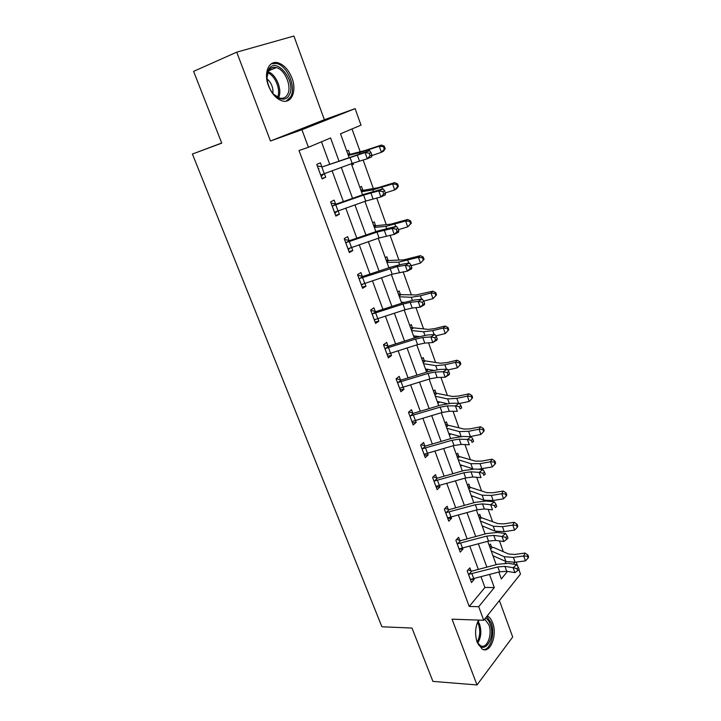 <?xml version="1.0" encoding="UTF-8"?>
<svg xmlns="http://www.w3.org/2000/svg" width="721" height="721" viewBox="0 0 721 721"><rect width="100%" height="100%" fill="white"/><g stroke="black" fill="none" stroke-linecap="round" stroke-linejoin="round"><path stroke-width="1.08" d="M478.555 620.087C475.139 626.982 474.697 634.444 477.212 642.474L482.178 649.08C490.253 654.127 497.625 634.994 492.614 622.773C491.352 619.429 489.658 617.176 487.531 616.004L487.243 615.86M291.978 78.093C288.706 69.91 284.074 64.827 278.09 62.835C268.879 59.933 263.336 72.884 268.509 85.862C271.799 93.892 276.341 98.903 282.118 100.886C291.581 103.95 297.034 90.954 291.978 78.093M516.245 562.11L517.759 566.391M518.886 569.545L520.481 574.051L483.737 620.267L478.708 606.694L494.3 587.561L489.541 574.493M221.698 143.019L192.408 154.051L381.905 626.774L411.979 628.045L432.906 681.39L477.005 684.95L512.685 637.022L499.41 600.557M270.465 141.01L324.36 119.704L293.907 36.05L236.731 52.164L270.465 141.01L301.919 129.735L355.129 108.628L361.005 125.157L340.51 133.782L349.009 157.304M324.36 119.704L355.129 108.628M503.312 551.709L499.455 540.93M496.39 532.359L496.075 531.494M492.506 521.517L488.171 509.387M481.52 490.803L476.671 477.275M470.335 459.556L464.973 444.587M458.953 427.76L453.058 411.285M447.371 395.396L440.919 377.38M435.583 362.456L428.562 342.835M423.578 328.92L415.963 307.642M411.358 294.772L403.129 271.781M398.911 260.002L390.043 235.226M386.24 224.582L376.713 197.96M373.325 188.496L363.114 159.972M360.167 151.725L352.01 128.942M192.408 154.051L221.753 143.146L193.589 71.361L236.731 52.164M505.024 563.146L506.25 561.659M346.756 151.049L348.414 150.31L349.784 154.096M351.812 165.055L353.461 164.28L353.038 163.126M359.833 187.253L361.455 186.442L362.798 190.164M372.667 222.798L374.253 221.915L375.569 225.574M385.275 257.694L386.816 256.748L388.114 260.344M397.659 291.969L399.155 290.96L400.434 294.483M409.816 325.631L411.285 324.567L412.529 328.028M415.521 337.608L415.449 336.112M421.767 358.697L423.191 357.58L424.417 360.978M426.3 371.261L427.715 370.116L427.418 369.287M433.501 391.188L434.889 390.016L436.097 393.36M437.962 403.535L439.17 401.885M445.037 423.11L446.389 421.884L447.579 425.174M449.417 435.25L450.724 433.907M456.366 454.491L457.691 453.221L458.853 456.447M460.674 466.415L461.81 465.297M467.514 485.332L468.803 484.016L469.948 487.189M471.75 497.057L472.661 496.102M478.465 515.659L479.726 514.289L480.853 517.408M482.628 527.186L483.358 526.375M489.235 545.473L490.46 544.058L491.569 547.131M493.335 556.81L493.903 556.134M338.942 160.927L330.579 137.963L308.426 147.291L298.999 150.518L469.227 606.46L484.936 587.453L481.015 576.746M478.329 569.428L469.795 546.158M467.127 538.893L458.376 515.028M455.735 507.827L446.75 483.349M444.136 476.211L434.925 451.103M432.33 444.028L422.876 418.27M420.307 411.267L410.619 384.834M408.068 377.903L398.127 350.785M395.613 343.935L385.402 316.104M382.914 309.327L372.442 280.766M369.99 274.079L359.229 244.752M356.814 238.164L345.774 208.063M343.385 201.565L332.048 170.652M329.704 164.253L321.467 141.803M321.836 166.731L320.385 162.811L316.744 164.442L322.107 178.925L325.712 177.24L324.306 173.428M335.562 203.944L334.147 200.105L330.597 201.88L335.86 216.084L339.375 214.254L338.077 210.748M349.045 240.454L347.648 236.686L344.196 238.606L349.352 252.548L352.776 250.575L351.596 247.366M362.266 276.287L360.897 272.583L357.535 274.638L362.6 288.319L365.935 286.219L364.853 283.29M375.244 311.445L373.902 307.822L370.63 310.012L375.596 323.441L378.84 321.196L377.858 318.547M387.988 345.972L386.672 342.412L383.473 344.728L388.358 357.904L391.521 355.543L390.638 353.155M400.497 379.868L399.2 376.371L396.09 378.804L400.885 391.746L403.967 389.268L403.174 387.132M412.782 413.151L411.511 409.717L408.474 412.268L413.178 424.975L416.188 422.38L415.485 420.487M424.84 445.839L423.597 442.469L420.64 445.136L425.264 457.619L428.193 454.906L427.58 453.257M436.692 477.951L435.475 474.634L432.591 477.41L437.133 489.676L439.981 486.855L439.459 485.431M448.336 509.495L447.137 506.241L444.325 509.125L448.786 521.175L451.571 518.255L451.121 517.047M459.782 540.498L458.601 537.298L455.861 540.281L460.241 552.115L462.954 549.096L462.594 548.113M471.02 570.969L469.867 567.824L467.19 570.897L471.498 582.532L474.139 579.423L473.859 578.639M483.737 620.267L452.031 619.177L477.005 684.95M469.227 606.46L478.708 606.694M308.426 147.291L301.919 129.735M498.833 572.041L501.32 578.927L507.449 571.411M513.379 564.128L514.875 562.299M351.334 163.73L362.564 194.823M364.925 201.357L375.866 231.639M378.255 238.263L388.907 267.752M391.341 274.476L401.714 303.208M404.175 310.012L414.287 337.996M416.774 344.89L426.625 372.153M429.139 379.129L438.747 405.698M441.288 412.736L450.643 438.638M453.212 445.749L462.323 470.984M464.919 478.167L473.805 502.771M476.428 510.008L485.089 533.991M487.729 541.3L496.174 564.678M486.864 567.157L478.374 543.832M475.725 536.55L467.01 512.631M464.378 505.403L455.447 480.871M452.842 473.706L443.676 448.543M441.09 441.45L431.69 415.62M429.13 408.6L419.478 382.103M416.954 375.154L407.05 347.964M404.544 341.096L394.387 313.184M391.909 306.398L381.481 277.756M379.039 271.051L368.332 241.652M365.926 235.037L354.939 204.854M352.56 198.338L341.276 167.344M484.936 587.453L494.3 587.561M321.917 178.429L325.712 177.24M351.731 164.83L353.461 164.28M335.58 215.327L339.375 214.254M348.973 251.521L352.776 250.575M362.131 287.048L365.935 286.219M375.037 321.926L378.84 321.196M414.151 337.635L415.891 337.329M387.709 356.165L391.521 355.543M425.985 370.378L427.715 370.116M400.155 389.782L403.967 389.268M437.602 402.552L439.341 402.336M412.376 422.803L416.188 422.38M449.03 434.177L450.76 433.997M424.381 455.23L428.193 454.906M460.259 465.252L461.404 465.171M436.178 487.09L439.981 486.855M471.3 495.814L471.786 495.787M447.759 518.399L451.571 518.255M459.151 549.159L462.954 549.096M470.344 579.396L474.139 579.423M320.656 175.014L352.163 163.433L367.268 158.764L365.06 152.573L369.567 150.653L322.593 166.812L365.06 152.573L369.188 153.24L370.071 155.718L371.865 154.943L370.991 152.464L369.188 153.24M318.916 168.48L318.195 168.372M324.135 173.491L321.215 176.519M317.312 165.974L322.593 166.812M371.865 154.943L371.766 156.827L367.268 158.764L370.071 155.718M370.991 152.464L369.567 150.653M347.738 153.771L350.451 154.213L364.736 150.599L381.472 145.047L384.329 146.237L383.455 146.705L384.311 149.139L385.185 148.67L384.329 146.237M385.185 148.67L383.608 151.122L381.409 152.311L371.838 155.565M384.311 149.139L381.409 152.311L379.264 146.21L359.491 152.699L348.333 155.439M350.451 154.213L348.252 155.204M383.455 146.705L379.264 146.21L381.472 145.047M289.256 94.911C285.606 103.076 274.016 98.858 269.248 87.259C266.95 81.698 266.419 76.615 267.644 72.028L268.518 69.856C275.692 55.193 296.962 81.464 289.256 94.911M273.764 94.361L279.514 98.029C283.11 98.903 285.804 97.677 287.607 94.343C292.095 86.511 284.93 69.414 276.296 67.603C272.853 66.801 270.222 67.99 268.41 71.172L266.995 77.553M286.273 101.129L290.752 96.731C296.286 86.998 287.409 65.809 276.684 63.556L271.348 63.79M272.926 93.388C273.34 87.602 271.393 82.762 267.076 78.85M485.512 618.041C487.468 618.988 489.027 620.979 490.172 624.016C496.183 638.743 482.818 656.957 476.978 641.411L476.32 639.473M476.617 624.828L479.095 620.114M477.572 642.735L480.42 645.665C486.882 649.693 492.831 634.399 488.802 624.602L484.629 619.15M479.357 620.123L477.996 621.709M483.403 649.585C490.631 649.991 495.354 633.218 491.145 622.782L486.756 616.473M332.741 205.855L332.075 205.737L334.472 212.226L365.754 201.069L380.895 196.95L378.723 190.885L383.139 188.848L364.402 194.183L336.328 204.043L332.741 205.855L363.591 195.085L378.723 190.885L382.824 191.57L383.689 194.003L385.456 193.183L384.59 190.75L382.824 191.57M337.401 210.983L334.886 213.452M331.056 203.097L336.328 204.043M385.456 193.183L385.293 194.895L380.895 196.95L383.689 194.003M384.59 190.75L383.139 188.848M347.964 248.781L379.084 237.984L394.252 234.406L392.125 228.449L396.451 226.304L377.687 231.008L349.793 240.562L346.305 242.517L376.957 232.117L392.125 228.449L396.199 229.17L397.046 231.549L398.776 230.684L397.929 228.305L396.199 229.17M346.305 242.517L345.593 242.382M350.379 247.763L348.297 249.682M344.539 239.525L349.793 240.562M398.776 230.684L398.569 232.234L394.252 234.406L397.046 231.549M397.929 228.305L396.451 226.304M360.752 189.803L363.465 190.29L377.966 187.712L394.693 182.62L397.559 183.891L396.721 184.432L397.559 186.82L398.398 186.279L397.559 183.891M398.398 186.279L396.784 188.578L394.684 189.947L385.356 192.922M397.559 186.82L394.684 189.947L392.575 183.963L372.802 189.875L361.455 191.759M363.465 190.29L361.32 191.38M396.721 184.432L392.575 183.963L394.693 182.62M373.532 225.177L376.236 225.709L390.953 224.132L407.662 219.481L410.528 220.833L409.726 221.437L410.555 223.789L411.358 223.177L410.528 220.833M411.358 223.177L407.698 226.872L398.407 229.657M410.555 223.789L407.698 226.872L405.626 221.005L385.861 226.349L374.334 227.403M376.236 225.709L374.145 226.881M409.726 221.437L405.626 221.005L407.662 219.481M361.23 284.633L392.152 274.205L407.356 271.141L405.274 265.301L409.51 263.039L401.543 264.31L390.719 267.149L363.014 276.404L359.617 278.495L397.316 266.554L405.274 265.301L409.312 266.04L410.15 268.383L411.835 267.473L411.006 265.13L409.312 266.04M359.617 278.495L358.905 278.351M363.078 283.84L361.464 285.246M357.769 275.278L363.014 276.404M411.835 267.473L411.583 268.87L407.356 271.141L410.15 268.383M411.006 265.13L409.51 263.039M374.253 319.818L404.986 309.751L412.214 308.047L420.208 307.182L418.171 301.45L422.326 299.089L414.323 300.026L403.517 302.622L375.992 311.58L372.685 313.806L402.949 304.1L410.168 302.369L418.171 301.45L422.182 302.216L423.002 304.505L424.66 303.559L423.84 301.27L422.182 302.216M372.685 313.806L371.973 313.653M375.515 319.223L374.379 320.16M370.756 310.372L375.992 311.58M424.66 303.559L424.354 304.803L420.208 307.182L423.002 304.505M423.84 301.27L422.326 299.089M387.042 354.353L417.576 344.638L424.786 343.097L432.825 342.538L430.816 336.923L434.898 334.463L426.85 335.085L416.071 337.428L388.727 346.107L385.51 348.468L415.575 339.086L422.785 337.527L430.816 336.923L434.808 337.707L435.61 339.961L437.232 338.969L436.439 336.716L434.808 337.707M385.51 348.468L384.798 348.297M387.709 353.93L387.069 354.426M383.509 344.818L388.727 346.107M437.232 338.969L436.89 340.069L432.825 342.538L435.61 339.961M436.439 336.716L434.898 334.463M386.077 259.911L388.772 260.497L403.706 259.875L420.388 255.658L423.263 257.073L422.488 257.748L423.299 260.056L424.074 259.38L423.263 257.073M424.074 259.38L420.469 263.102L411.213 265.707M423.299 260.056L420.469 263.102L418.441 257.343L398.686 262.147L386.979 262.408M388.772 260.497L386.744 261.75M422.488 257.748L418.441 257.343L420.388 255.658M398.398 294.024L401.092 294.655L416.215 294.961L432.879 291.158L435.754 292.645L435.015 293.384L435.808 295.646L436.547 294.907L435.754 292.645M436.547 294.907L433.006 298.656L423.723 301.099M435.808 295.646L433.006 298.656L431.014 293.005L420.37 295.835L411.267 297.286L399.398 296.782M404.247 302.387L401.363 302.234M401.092 294.655L399.11 295.989M435.015 293.384L431.014 293.005L432.879 291.158M410.501 327.532L428.499 329.407L434.574 328.632L445.136 326L448.02 327.559L447.308 328.361L448.092 330.588L448.795 329.776L448.02 327.559M448.092 330.588L445.308 333.553L435.854 335.869M445.308 333.553L443.352 328.001L432.744 330.633L423.624 331.786L411.592 330.542M419.153 336.527L413.53 335.896M413.196 328.208L411.258 329.614M447.308 328.361L443.352 328.001L445.136 326M422.398 360.455L440.558 363.231L446.65 362.645L457.177 360.212L460.061 361.834L459.376 362.699L460.142 364.88L460.827 364.015L460.061 361.834M460.142 364.88L457.384 367.809L447.786 369.999M457.384 367.809L455.465 362.366L444.893 364.799L435.754 365.655L423.569 363.699M433.366 370.297L425.471 368.963M425.075 361.167L423.191 362.654M459.376 362.699L455.465 362.366L457.177 360.212M434.087 392.801L452.409 396.451L458.502 396.054L468.992 393.801L471.876 395.487L471.228 396.415L471.985 398.551L472.634 397.622L471.876 395.487M471.985 398.551L469.245 401.444L459.511 403.508M469.245 401.444L467.352 396.099L456.826 398.353L447.669 398.92L435.34 396.28M447.056 403.643L437.205 401.444M436.755 393.549L434.916 395.117M471.228 396.415L467.352 396.099L468.992 393.801M445.569 424.588L464.045 429.076L470.146 428.869L480.601 426.787L483.485 428.535L482.863 429.518L483.602 431.618L484.224 430.635L483.485 428.535M483.602 431.618L480.889 434.484L469.686 436.656M480.889 434.484L479.032 429.229L468.542 431.302L459.376 431.6L446.903 428.292M460.34 436.538L448.741 433.366M448.237 425.381L446.443 427.012M482.863 429.518L479.032 429.229L480.601 426.787M456.853 455.834L475.472 461.134L481.592 461.098L492.001 459.196L494.885 460.998L494.3 462.035L495.021 464.099L495.615 463.062L494.885 460.998M495.021 464.099L492.326 466.92L478.212 469.254M492.326 466.92L490.505 461.764L480.051 463.666L470.867 463.693L458.268 459.746M473.436 468.983L460.07 464.739M459.511 456.663L457.763 458.358M494.3 462.035L490.505 461.764L492.001 459.196M467.947 486.549L486.711 492.632L492.831 492.767L503.204 491.028L506.088 492.894L505.52 493.975L506.232 496.003L506.8 494.912L506.088 492.894M506.232 496.003L503.555 498.797L493.146 500.5L483.953 500.239L471.21 495.579M503.555 498.797L501.771 493.723L491.352 495.453L482.16 495.228L469.434 490.668M470.606 487.414L468.902 489.171M505.52 493.975L501.771 493.723L503.204 491.028M478.861 516.75L497.742 523.581L503.871 523.879L514.208 522.301L517.092 524.221L516.551 525.348L517.254 527.348L517.795 526.213L517.092 524.221M517.254 527.348L514.596 530.106L504.222 531.647L495.03 531.143L482.16 525.888M514.596 530.106L512.838 525.122L502.465 526.69L493.263 526.222L480.42 521.067M481.502 517.642L479.844 519.471M516.551 525.348L512.838 525.122L514.208 522.301M399.587 388.259L429.941 378.876L437.133 377.498L445.208 377.245L443.235 371.73L447.227 369.17L439.161 369.494L428.4 371.603L401.236 380.012L398.1 382.49L427.977 373.433L435.169 372.027L443.235 371.73L447.2 372.541L447.984 374.749L449.58 373.721L448.795 371.513L447.2 372.541M398.1 382.49L397.388 382.319M396.226 378.696L401.236 380.012M449.58 373.721L449.183 374.677L445.208 377.245L447.984 374.749M448.795 371.513L447.227 369.17M411.916 421.551L442.081 412.502L449.255 411.267L457.357 411.312L455.429 405.896L459.34 403.246L451.238 403.273L440.504 405.166L413.521 413.304L410.456 415.9L440.152 407.158L447.326 405.896L455.429 405.896L459.358 406.725L460.133 408.897L461.692 407.834L460.926 405.662L459.358 406.725M410.456 415.9L409.753 415.72M408.798 411.997L413.521 413.304M461.692 407.834L460.133 408.897M460.926 405.662L459.34 403.246M422.596 448.714L421.938 448.534L424.047 454.23L453.996 445.515L461.161 444.424L469.29 444.758L467.388 439.44L471.228 436.71L463.098 436.448L452.391 438.116L425.579 446.002L422.596 448.714L452.103 440.261L459.268 439.152L467.388 439.44L471.3 440.288L472.057 442.424L473.589 441.324L472.832 439.197L471.3 440.288M421.118 444.704L425.579 446.002M473.589 441.324L472.057 442.424M472.832 439.197L471.228 436.71M435.908 486.369L465.703 477.942L472.85 476.996L481.006 477.599L479.141 472.372L482.908 469.56L474.751 469.029L464.063 470.489L437.431 478.122L434.52 480.943L463.846 472.787L470.993 471.813L479.141 472.372L483.025 473.246L483.764 475.337L485.269 474.202L484.53 472.111L483.025 473.246M434.52 480.943L433.826 480.736M433.195 476.833L437.431 478.122M485.269 474.202L483.764 475.337M484.53 472.111L482.908 469.56M446.236 512.604L445.578 512.406L447.615 517.903L477.203 509.792L484.332 508.981L492.506 509.846L490.677 504.718L494.372 501.825L486.197 501.023L475.536 502.285L449.066 509.675L446.236 512.604L475.373 504.727L482.502 503.898L490.677 504.718L494.534 505.61L495.264 507.665L496.742 506.502L496.012 504.448L494.534 505.61M445.037 508.395L449.066 509.675M496.742 506.502L495.264 507.665M496.012 504.448L494.372 501.825M459.061 548.924L488.505 541.083L495.606 540.408L503.808 541.525L502.005 536.487L505.637 533.513L497.436 532.458L486.801 533.522L460.503 540.687L457.745 543.715L486.702 536.109L493.813 535.406L502.005 536.487L505.845 537.397L506.557 539.416L508.008 538.217L507.296 536.199L505.845 537.397M457.745 543.715L457.051 543.49M456.654 539.407L460.503 540.687M507.296 536.199L505.637 533.513M503.808 541.525L506.557 539.416M470.335 579.396L499.599 571.834L506.692 571.284L514.911 572.645L513.145 567.697L516.705 564.651L508.485 563.353L497.878 564.228L471.75 571.158L469.056 574.286L497.832 566.94L504.925 566.373L513.145 567.697L516.948 568.626L517.66 570.608L519.075 569.383L518.372 567.4L516.948 568.626M469.056 574.286L468.362 574.051M468.064 569.896L471.75 571.158M518.372 567.4L516.705 564.651M514.911 572.645L517.66 570.608M489.586 546.437L494.291 547.78L508.593 554.007L514.731 554.458L525.023 553.043L527.907 555.008L527.393 556.188L528.078 558.144L528.592 556.963L527.907 555.008M528.078 558.144L525.447 560.875L515.109 562.263L505.908 561.515L492.93 555.693M525.447 560.875L523.716 555.981L513.379 557.396L504.177 556.684L491.217 550.952M492.227 547.374L490.604 549.258M527.393 556.188L523.716 555.981L525.023 553.043M318.24 168.381L320.692 174.987M349.964 157.34L352.163 163.433M357.237 154.898L359.437 161.026M321.972 167.425L324.198 173.473M368.819 150.878L368.476 149.905M359.806 153.582L359.491 152.699M268.131 71.739C276.359 74.461 282.605 90.161 278.558 97.705M277.576 97.254C281.028 89.963 275.35 75.705 267.734 72.767M478.185 621.448L479.582 624.26C481.709 631.308 481.096 637.553 477.744 643.006M477.194 641.933C480.042 636.634 480.483 630.821 478.519 624.476L477.59 622.466M363.591 195.085L365.754 201.069M370.855 192.84L373.018 198.852M335.788 204.854L337.978 210.784M345.638 242.391L347.991 248.754M376.957 232.117L379.084 237.984M384.212 230.053L386.33 235.947M349.343 241.58L351.488 247.393M382.391 189.037L381.815 187.433M373.316 191.326L372.802 189.875M395.694 226.457L394.91 224.249M386.582 228.35L385.861 226.349M358.95 278.36L361.266 284.606M390.079 268.446L392.152 274.205M397.316 266.554L399.389 272.34M362.636 277.612L364.745 283.326M372.018 313.662L374.289 319.791M402.949 304.1L404.986 309.751M410.168 302.369L412.214 308.047M375.686 312.968L377.759 318.574M384.843 348.315L387.069 354.326M415.575 339.086L417.576 344.638M422.785 337.527L424.786 343.097M388.502 347.684L390.53 353.182M408.753 263.165L407.762 260.38M399.587 264.679L398.686 262.147M421.56 299.179L420.37 295.835M412.358 300.324L411.267 297.286M434.123 334.517L432.744 330.633M424.885 335.31L423.624 331.786M446.461 369.206L444.893 364.799M437.187 369.648L435.754 365.655M458.565 403.255L456.826 398.353M449.264 403.372L447.669 398.92M470.398 436.52L468.542 431.302M461.125 436.475L459.376 431.6M481.871 468.794L480.051 463.666M472.697 468.785L470.867 463.693M493.146 500.5L491.352 495.453M483.953 500.239L482.16 495.228M504.222 531.647L502.465 526.69M495.03 531.143L493.263 526.222M397.433 382.328L399.623 388.231M427.977 373.433L429.941 378.876M435.169 372.027L437.133 377.498M401.074 381.76L403.075 387.159M409.798 415.729L411.943 421.524M440.152 407.158L442.081 412.502M447.326 405.896L449.255 411.267M413.43 415.215L415.386 420.523M452.103 440.261L453.996 445.515M459.268 439.152L461.161 444.424M425.552 448.074L427.481 453.284M433.862 480.754L435.935 486.351M463.846 472.787L465.703 477.942M470.993 471.813L472.85 476.996M437.467 480.348L439.359 485.467M475.373 504.727L477.203 509.792M482.502 503.898L484.332 508.981M449.165 512.045L451.022 517.074M457.096 543.508L459.097 548.906M486.702 536.109L488.505 541.083M493.813 535.406L495.606 540.408M460.665 543.201L462.494 548.14M468.407 574.069L470.371 579.378M497.832 566.94L499.599 571.834M504.925 566.373L506.692 571.284M471.967 573.808L473.76 578.666M515.109 562.263L513.379 557.396M505.908 561.515L504.177 556.684M267.608 73.181L267.644 72.028M268.618 70.811L276.296 67.603"/></g></svg>
